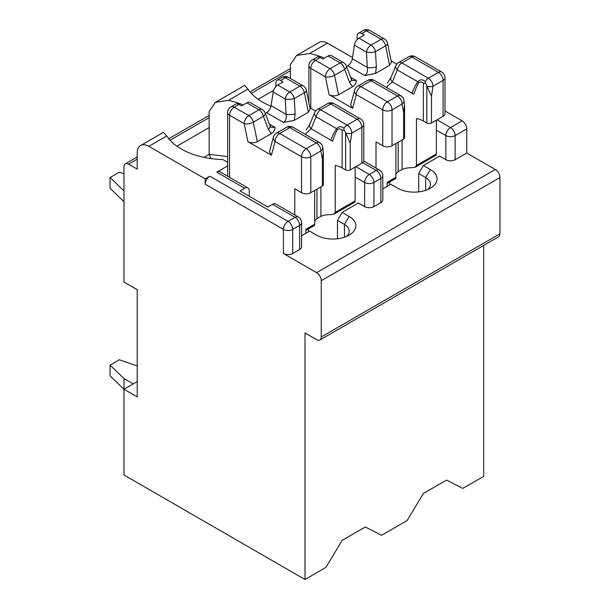 <?xml version="1.0" encoding="UTF-8"?>
<svg xmlns="http://www.w3.org/2000/svg" width="610" height="610" viewBox="0 0 610 610"><rect width="100%" height="100%" fill="white"/><g stroke="black" fill="none" stroke-linecap="round" stroke-linejoin="round"><path stroke-width="0.91" d="M205.212 178.882L209.848 176.198A6.565 3.79 120 0 0 205.212 184.235L205.212 178.882L148.817 146.324A16.409 9.478 -120 0 0 140.613 145.508A16.409 9.478 -120 0 0 137.212 153.018L137.212 169.1L128.626 164.143A6.565 3.79 -120 0 0 125.347 163.815A6.565 3.79 -120 0 0 123.982 166.82L123.982 282.049L137.212 289.689L137.212 396.874L123.982 389.241L123.982 474.992L305 579.5L305 332.961L316.605 339.663A6.565 3.79 -120 0 0 319.884 339.991A6.565 3.79 -120 0 0 321.241 336.987L321.241 280.707A6.565 3.79 -120 0 0 316.605 272.67L283.414 253.508L283.414 229.39A6.565 3.79 0 0 0 292.701 229.39L299.662 225.372A6.565 3.79 0 0 0 301.584 222.696L301.584 246.814A6.565 3.79 180 0 1 299.662 249.49L299.662 225.372A6.565 3.79 60 0 0 295.019 217.335A6.565 3.79 -60 0 1 298.305 217.007L275.789 204.014A6.565 3.79 120 0 0 272.51 204.335L295.019 217.335L288.057 221.354A6.565 3.79 60 0 1 292.701 229.39L292.701 253.508L299.662 249.49M249.299 196.298L249.299 190.938A6.565 3.79 -60 0 0 247.942 187.933L220.096 171.852A6.565 3.79 -60 0 0 216.809 172.18L244.663 188.261L240.02 190.938L267.866 207.019L272.51 204.335M301.584 235.788L309.644 231.137L316.605 235.155A22.974 13.267 180 0 0 349.095 235.155A22.974 13.267 180 0 0 349.095 216.398L342.134 212.379L337.49 220.416L337.49 238.762M342.134 212.379L358.375 203L364.643 206.615L364.643 182.497L355.127 177.007M244.671 85.415L247.95 89.09A63.242 36.516 0 0 0 271.015 106.193M243.169 104.973A63.242 36.516 0 0 0 228.376 100.383L215.345 102.366L209.154 111.485L209.154 127.566L176.892 146.186M227.652 165.92L216.809 172.18M140.613 145.508L163.45 132.324L166.721 135.984A63.242 36.516 0 0 0 222.848 159.584L227.652 162.359M364.643 206.615A6.565 3.79 180 0 0 373.922 206.615L380.884 202.596L380.884 178.478A6.565 3.79 0 0 0 382.813 175.794L382.813 199.912A6.565 3.79 180 0 1 380.884 202.596M305 579.5L325.885 567.445L342.134 540.376L365.337 526.979L381.585 535.283L407.114 520.543L423.355 493.482L446.566 480.085L462.807 488.389L483.692 476.334L483.692 245.411M133.27 383.881L123.982 378.52L123.982 389.241L137.212 381.601M382.813 188.894L390.865 184.243L397.827 188.261A22.974 13.267 180 0 0 430.317 188.261A22.974 13.267 180 0 0 430.317 169.504L423.355 165.478L418.712 173.522L418.712 191.868M423.355 165.478L439.604 156.099L445.864 159.721L445.864 135.603L436.356 130.105M445.864 159.721A6.565 3.79 180 0 0 455.151 159.721L466.757 153.018L466.757 128.901A6.565 3.79 -120 0 0 462.113 120.864L445.003 110.989M352.519 57.592L327.509 43.15A16.409 9.478 -120 0 0 319.304 42.342L296.574 55.464L290.383 64.591L290.383 78.446M324.39 58.08A63.242 36.516 0 0 0 309.606 53.489L296.574 55.472M319.884 339.991L498.583 236.817A6.565 3.79 -120 0 0 499.941 233.813L499.941 177.54A6.565 3.79 -120 0 0 495.297 169.504L466.757 153.018M292.701 253.508A6.565 3.79 180 0 1 283.414 253.508M258.121 99.293L273.585 90.364M425.673 190.328L425.673 177.54A16.409 9.478 180 0 1 430.485 184.243A16.409 9.478 180 0 1 427.602 189.596M430.317 169.504L425.673 177.54L418.712 173.522M344.452 237.221L344.452 224.434A16.409 9.478 180 0 1 349.255 231.137A16.409 9.478 180 0 1 346.381 236.497M349.095 216.398L344.452 224.434L337.49 220.416M244.663 188.261A6.565 3.79 -60 0 1 247.942 187.933M209.154 127.566L209.154 154.361L203.961 157.357M211.098 158.615L209.154 154.361L227.652 156.534M443.081 116.312A6.565 3.79 -0 0 0 445.003 113.628L445.003 77.722A6.565 3.79 -0 0 1 443.081 80.398A6.565 3.79 -120 0 0 438.438 72.361A6.565 3.79 -60 0 1 441.724 72.033L415.265 56.76A6.565 3.79 -60 0 0 411.986 57.088A6.565 3.79 -120 0 0 408.7 56.76L398.604 62.586A6.565 3.79 -120 0 1 401.891 62.914L411.986 57.088L438.438 72.361L428.35 78.187A6.565 3.79 -120 0 1 432.986 86.231L443.081 80.398L443.081 116.312L431.476 123.006L431.476 96.243L432.986 86.231A6.565 3.012 -171.4 0 1 427.061 86.376L426.84 85.69A3.706 2.143 60 0 0 425.338 83.356L425.2 81.42C422.349 79.186 419.909 79.308 417.88 81.77A3.279 2.226 37.9 0 0 418.734 82.663C417.171 85.164 415.54 89.029 413.824 94.26A3.279 1.914 21.5 0 1 411.994 93.2C414.045 88 416.012 84.188 417.88 81.77L397.331 69.906A6.565 3.881 22.4 0 1 395.821 65.773L390.88 77.744L387.274 83.196M398.178 142.237L398.178 171.715L402.12 169.435A16.409 9.478 -0 0 1 412.528 167.712L415.326 167.14L416.455 165.447L416.455 118.553A16.409 9.478 -0 0 1 423.355 121.001L426.84 123.006A3.279 1.899 -0 0 0 431.476 123.006M352.305 80.413L356.24 80.467C356.415 82.861 355.195 84.935 352.588 86.689L338.535 94.802C335.431 96.258 332.282 96.227 329.087 94.71L352.626 108.298L356.286 94.603L382.744 109.876L382.744 145.782A6.565 3.79 -0 0 0 392.024 145.782L403.629 139.088A3.279 1.899 -0 0 0 404.59 137.746L404.59 105.675M382.744 145.782L376.012 141.901L376.012 168.085M436.356 120.193L436.356 153.956A3.279 1.899 -120 0 1 435.67 155.458L415.357 167.193M312.16 59.978L316.918 57.233A6.565 3.79 60 0 1 320.204 57.553L322.751 59.033L328.088 55.945A6.565 3.79 -60 0 1 331.375 55.624L343.438 62.586A6.565 3.79 120 0 0 340.159 62.914L330.063 68.739L315.446 60.298A6.565 3.79 -120 0 0 312.16 59.978A6.565 6.565 0 0 0 308.881 65.659A6.565 3.79 180 0 0 310.803 68.343L325.42 76.784L329.087 94.71M357.102 39.65L357.102 36.249A6.565 3.79 60 0 1 358.459 33.245A6.565 3.79 60 0 1 361.738 33.573L364.292 35.044L358.954 38.125L371.025 45.094A6.565 3.79 120 0 0 366.465 52.086L367.296 67.397C367.929 71.179 367.083 73.901 364.757 75.548L375.531 73.444L389.592 65.323L391.422 62.235L387.548 43.31A6.565 2.684 168.4 0 1 385.604 45.826L389.592 65.323M391.14 60.863L396.797 64.126M346.503 66.49L347.784 65.75L364.757 75.548M352.626 108.298L350.659 104.897L354.585 90.227A6.565 4.644 15 0 0 356.286 94.603A6.565 3.79 120 0 1 360.929 86.567A6.565 3.79 -120 0 0 357.651 86.239A6.565 6.565 0 0 0 354.585 90.227M347.784 65.75A6.565 3.79 -60 0 0 352.344 58.758L354.395 45.117A6.565 3.79 -60 0 1 358.954 38.125M352.588 86.689L349.583 82.411A6.565 3.325 -20.9 0 0 351.246 78.896L346.289 65.933A6.565 6.565 0 0 0 343.438 62.586M387.548 43.31A6.565 6.565 0 0 0 384.399 38.941L369.782 30.5A6.565 3.79 120 0 0 366.496 30.828L381.12 39.269A6.565 3.79 -120 0 1 385.604 45.826L375.508 51.659L376.339 66.97L375.531 73.444M395.913 143.541L395.913 177.304L387.152 182.367L387.152 186.385M389.706 184.906L389.706 182.001M390.865 77.783A6.565 3.881 22.4 0 0 392.39 81.877L386.359 87.367M403.629 99.087A3.706 2.143 -120 0 0 402.135 96.754L398.795 94.603C399.253 94.779 403.286 97.325 397.461 93.65M427.061 86.376L431.476 96.243M403.835 99.788A6.565 4.43 -10.3 0 1 403.934 100.192L404.529 105.667L403.629 112.316L403.629 139.088M392.024 145.782L392.024 109.876L402.12 104.051A6.565 4.43 -10.3 0 0 403.942 100.215A6.565 6.565 0 0 0 401.228 95.976L400.625 95.61A6.565 3.79 120 0 0 397.484 96.006L387.388 101.84A6.565 3.79 120 0 0 382.744 109.876A6.565 3.79 180 0 0 392.024 109.876A6.565 3.79 -120 0 0 387.388 101.84L360.929 86.567L371.025 80.733A6.565 3.79 -120 0 0 367.746 80.413L357.651 86.239M349.583 82.411L344.642 69.479A6.565 3.325 -20.9 0 0 346.289 65.933M384.399 38.941A6.565 3.79 120 0 0 381.12 39.269L371.025 45.094A6.565 3.79 -120 0 1 375.508 51.659A6.565 1.952 176.9 0 1 366.465 52.086L354.395 45.117M376.339 66.97A6.565 1.952 176.9 0 1 367.296 67.397L352.344 58.758M402.12 169.435L402.12 139.957M423.355 121.001L423.355 83.051C421.502 81.809 419.962 81.671 418.734 82.663M398.178 171.715A16.409 9.478 -0 0 0 395.913 174.361M395.913 177.304C395.73 178.791 395.493 178.928 395.196 177.716M425.338 83.356L423.355 83.051M361.86 163.205A6.565 3.79 -0 0 0 363.781 160.522L363.781 124.615A6.565 3.79 -0 0 1 361.86 127.292A6.565 3.79 -120 0 0 357.216 119.255A6.565 3.79 -60 0 1 360.495 118.927L334.044 103.654A6.565 3.79 -60 0 0 330.757 103.982A6.565 3.79 -120 0 0 327.478 103.654L317.383 109.487A6.565 3.79 -120 0 1 320.662 109.808L330.757 103.982L357.216 119.255L347.12 125.08A6.565 3.79 -120 0 1 351.764 133.125L361.86 127.292L361.86 163.205L350.254 169.9L350.254 143.136L351.764 133.125A6.565 3.012 -171.4 0 1 345.839 133.27L345.611 132.583A3.706 2.143 60 0 0 344.116 130.25L343.979 128.314C341.127 126.087 338.687 126.201 336.659 128.664A3.279 2.226 37.9 0 0 337.505 129.556C335.95 132.057 334.31 135.923 332.595 141.154A3.279 1.914 21.5 0 1 330.765 140.094C332.824 134.894 334.791 131.081 336.659 128.664L316.102 116.8A6.565 3.881 22.4 0 1 314.6 112.667L309.651 124.638L306.052 130.098M316.948 189.13L316.948 218.609L320.898 216.329A16.409 9.478 -0 0 1 331.299 214.613L334.105 214.034L335.225 212.341L335.225 165.447A16.409 9.478 -0 0 1 342.134 167.895L345.611 169.9A3.279 1.899 -0 0 0 350.254 169.9M271.076 127.307L275.019 127.36C275.186 129.755 273.966 131.829 271.366 133.582L257.306 141.695C254.202 143.152 251.053 143.121 247.866 141.604L271.397 155.192L275.064 141.497L301.515 156.77L301.515 192.676A6.565 3.79 -0 0 0 310.803 192.676L322.408 185.981A3.279 1.899 -0 0 0 323.369 184.639L323.369 152.569M301.515 192.676L294.79 188.795L294.79 214.979M355.127 167.087L355.127 200.85A3.279 1.899 -120 0 1 354.448 202.352L334.127 214.087M230.938 106.872L235.696 104.127A6.565 3.79 60 0 1 238.975 104.447L241.529 105.926L246.867 102.838A6.565 3.79 -60 0 1 250.146 102.518L262.216 109.487A6.565 3.79 120 0 0 258.937 109.808L248.842 115.641L234.217 107.2A6.565 3.79 -120 0 0 230.938 106.872A6.565 6.565 0 0 0 227.652 112.553A6.565 3.79 180 0 0 229.573 115.237L244.198 123.677L247.866 141.604M275.873 86.544L275.873 83.143A6.565 3.79 60 0 1 277.237 80.139A6.565 3.79 60 0 1 280.516 80.467L283.07 81.938L277.733 85.019L289.796 91.988A6.565 3.79 120 0 0 285.244 98.98L286.075 114.291C286.7 118.073 285.854 120.795 283.536 122.442L294.31 120.338L308.363 112.225L310.193 109.129L306.327 90.204A6.565 2.684 168.4 0 1 304.375 92.72L308.363 112.225M309.91 107.756L315.576 111.028M265.281 113.384L266.555 112.644L283.536 122.442M271.397 155.192L269.437 151.791L273.364 137.12A6.565 4.644 15 0 0 275.064 141.497A6.565 3.79 120 0 1 279.708 133.46A6.565 3.79 -120 0 0 276.421 133.132A6.565 6.565 0 0 0 273.364 137.12M266.555 112.644A6.565 3.79 -60 0 0 271.114 105.652L273.173 92.011A6.565 3.79 -60 0 1 277.733 85.019M271.366 133.582L268.362 129.312A6.565 3.325 -20.9 0 0 270.017 125.79L265.068 112.827A6.565 6.565 0 0 0 262.216 109.487M306.327 90.204A6.565 6.565 0 0 0 303.178 85.835L288.553 77.394A6.565 3.79 120 0 0 285.274 77.722L299.891 86.162A6.565 3.79 -120 0 1 304.375 92.72L294.279 98.553L295.118 113.864L294.31 120.338M314.684 190.434L314.684 224.198L305.93 229.261L305.93 233.279M308.485 231.808L308.485 228.895M309.636 124.676A6.565 3.881 22.4 0 0 311.161 128.771L305.13 134.261M322.408 145.981A3.706 2.143 -120 0 0 320.906 143.655L317.574 141.505C318.031 141.68 322.057 144.219 316.232 140.544M345.839 133.27L350.254 143.136M322.888 148.116L323.3 152.561L322.408 159.218L322.408 185.981M310.803 192.676L310.803 156.77L320.898 150.945A6.565 4.43 -10.3 0 0 322.721 147.109A6.565 6.565 0 0 0 319.998 142.87L319.396 142.504A6.565 3.79 120 0 0 316.254 142.9L306.159 148.733A6.565 3.79 120 0 0 301.515 156.77A6.565 3.79 180 0 0 310.803 156.77A6.565 3.79 -120 0 0 306.159 148.733L279.708 133.46L289.796 127.627A6.565 3.79 -120 0 0 286.517 127.307L276.421 133.132M322.904 148.116L322.713 147.086A6.565 4.43 -10.3 0 0 322.606 146.682M268.362 129.312L263.421 116.373A6.565 3.325 -20.9 0 0 265.068 112.827M303.178 85.835A6.565 3.79 120 0 0 299.891 86.162L289.796 91.988A6.565 3.79 -120 0 1 294.279 98.553A6.565 1.952 176.9 0 1 285.244 98.98L273.173 92.011M295.118 113.864A6.565 1.952 176.9 0 1 286.075 114.291L271.114 105.652M320.898 216.329L320.898 186.851M342.134 167.895L342.134 129.945C340.281 128.702 338.733 128.573 337.505 129.556M316.948 218.609A16.409 9.478 -0 0 0 314.684 221.262M314.684 224.198C314.508 225.692 314.264 225.83 313.975 224.61M344.116 130.25L342.134 129.945M123.982 173.789L119.347 172.18L110.059 177.54L123.982 190.938M110.059 177.54L110.059 188.261L123.982 201.658M123.982 389.241L110.059 375.844L110.059 365.123L119.347 359.763L137.212 365.954M110.059 365.123L123.982 378.52M205.212 184.235L283.414 229.39A6.565 3.79 120 0 1 288.057 221.354L209.848 176.198M373.922 206.615L373.922 182.497A6.565 3.79 0 0 1 364.643 182.497A6.565 3.79 -60 0 1 369.286 174.46L355.821 166.69M369.286 174.46L376.248 170.442A6.565 3.79 60 0 1 380.884 178.478L373.922 182.497A6.565 3.79 60 0 0 369.286 174.46M362.691 162.611L376.248 170.442A6.565 3.79 -60 0 1 379.527 170.114L363.728 160.994M228.376 100.383L247.95 89.09M148.817 146.324L166.721 135.984M455.151 159.721L455.151 135.603A6.565 3.79 0 0 1 445.864 135.603A6.565 3.79 -60 0 1 450.508 127.566L437.05 119.789M466.757 128.901L455.151 135.603A6.565 3.79 60 0 0 450.508 127.566L462.113 120.864M309.606 53.489L327.509 43.15M321.241 336.987L499.941 233.813M321.241 280.707L499.941 177.54M316.605 272.67L495.297 169.504M128.626 164.143L137.212 159.187M170.045 140.231L209.154 117.646M251.267 93.338L290.383 70.752M416.455 165.447L436.356 153.956M320.204 57.553L315.446 60.298A6.565 3.79 -60 0 0 310.803 68.343L310.803 108.267M328.088 55.945L340.159 62.914A6.565 3.79 -120 0 1 344.642 69.479L334.547 75.305A6.565 3.79 -120 0 0 330.063 68.739A6.565 3.79 -60 0 0 325.42 76.784A6.565 2.684 -11.6 0 0 334.547 75.305L338.535 94.802M350.597 77.211L356.24 80.467M397.735 93.94L374.304 80.413A6.565 3.79 120 0 0 371.025 80.733L397.484 96.006A6.565 3.79 -120 0 1 402.12 104.051L403.629 112.316M369.782 30.5A6.565 6.565 0 0 0 363.217 30.5A6.565 3.79 -120 0 1 366.496 30.828L361.738 33.573M411.994 93.2L392.39 81.877L397.331 69.906A6.565 3.79 120 0 1 401.891 62.914L428.35 78.187A6.565 3.79 120 0 0 425.2 81.42M426.84 123.006L426.84 85.69M335.225 212.341L355.127 200.85M238.975 104.447L234.217 107.2A6.565 3.79 -60 0 0 229.573 115.237L229.573 177.327M246.867 102.838L258.937 109.808A6.565 3.79 -120 0 1 263.421 116.373L253.325 122.198A6.565 3.79 -120 0 0 248.842 115.641A6.565 3.79 -60 0 0 244.198 123.677A6.565 2.684 -11.6 0 0 253.325 122.198L257.306 141.695M269.376 124.104L275.019 127.36M316.514 140.834L293.082 127.307A6.565 3.79 120 0 0 289.796 127.627L316.254 142.9A6.565 3.79 -120 0 1 320.898 150.945L322.408 159.218M288.553 77.394A6.565 6.565 0 0 0 281.995 77.394A6.565 3.79 -120 0 1 285.274 77.722L280.516 80.467M330.765 140.094L311.161 128.771L316.102 116.8A6.565 3.79 120 0 1 320.662 109.808L347.12 125.08A6.565 3.79 120 0 0 343.979 128.314M345.611 169.9L345.611 132.583M215.345 102.358L244.679 85.423M125.347 163.815L137.212 156.961M168.756 138.752L209.154 115.427M249.986 91.858L290.383 68.533M382.813 175.794A6.565 6.565 0 0 0 379.527 170.114M301.584 222.696A6.565 6.565 0 0 0 298.305 217.007M363.217 30.5L358.459 33.245M445.003 77.722A6.565 6.565 0 0 0 441.724 72.033M415.265 56.76A6.565 6.565 0 0 0 408.7 56.76M308.881 102.694L308.881 65.659M398.604 62.586A6.565 6.565 0 0 0 395.821 65.773M374.304 80.413A6.565 6.565 0 0 0 367.746 80.413M352.313 80.352L351.23 78.865M387.152 183.473L395.654 178.57M281.995 77.394L277.237 80.139M363.781 124.615A6.565 6.565 0 0 0 360.495 118.927M334.044 103.654A6.565 6.565 0 0 0 327.478 103.654M227.652 176.221L227.652 112.553M317.383 109.487A6.565 6.565 0 0 0 314.6 112.667M293.082 127.307A6.565 6.565 0 0 0 286.517 127.307M271.092 127.246L270.009 125.767M305.93 230.367L314.424 225.464"/></g></svg>

